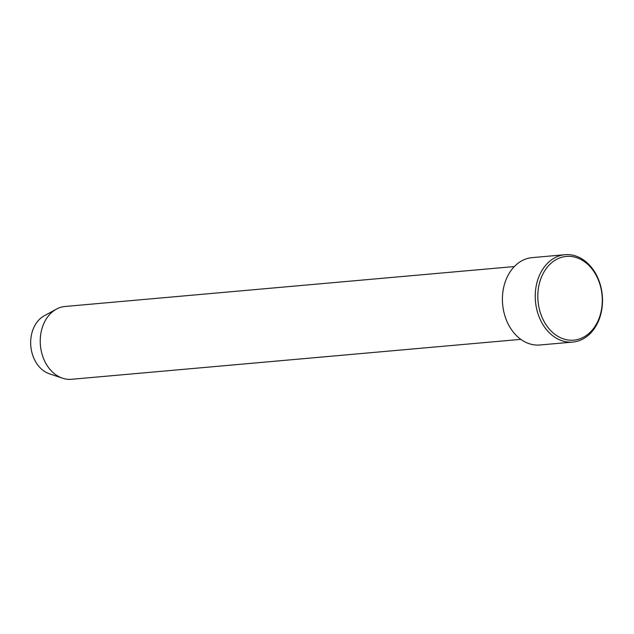 <?xml version="1.0" encoding="UTF-8"?>
<svg xmlns="http://www.w3.org/2000/svg" width="634" height="634" viewBox="0 0 634 634"><rect width="100%" height="100%" fill="white"/><g stroke="black" fill="none" stroke-linecap="round" stroke-linejoin="round"><path stroke-width="0.95" d="M514.348 266.549L65.033 306.484A36.55 27.959 84.9 0 0 56.339 309.162L44.182 315.835A30.67 23.466 84.9 0 0 33.982 358.527A30.67 23.466 84.9 0 0 49.333 373.767L62.473 378.189A36.55 27.959 84.9 0 0 71.499 379.298L520.823 339.356M56.339 309.162A36.55 27.959 84.9 0 0 44.174 360.033A36.55 27.959 84.9 0 0 62.473 378.189M572.764 342.075L539.938 344.991A43.857 33.547 -95.1 0 1 507.152 321.882A43.857 33.547 -95.1 0 1 532.172 257.626L564.997 254.702A43.857 33.547 84.9 0 0 539.978 318.965A43.857 33.547 84.9 0 0 572.764 342.075A43.857 33.547 84.9 0 0 602.3 295.42A43.857 33.547 84.9 0 0 564.997 254.702M542.355 318.006A42.026 32.152 84.9 0 0 598.187 320.503A42.026 32.152 84.9 0 0 569.625 256.35A42.026 32.152 84.9 0 0 542.355 318.006"/></g></svg>
